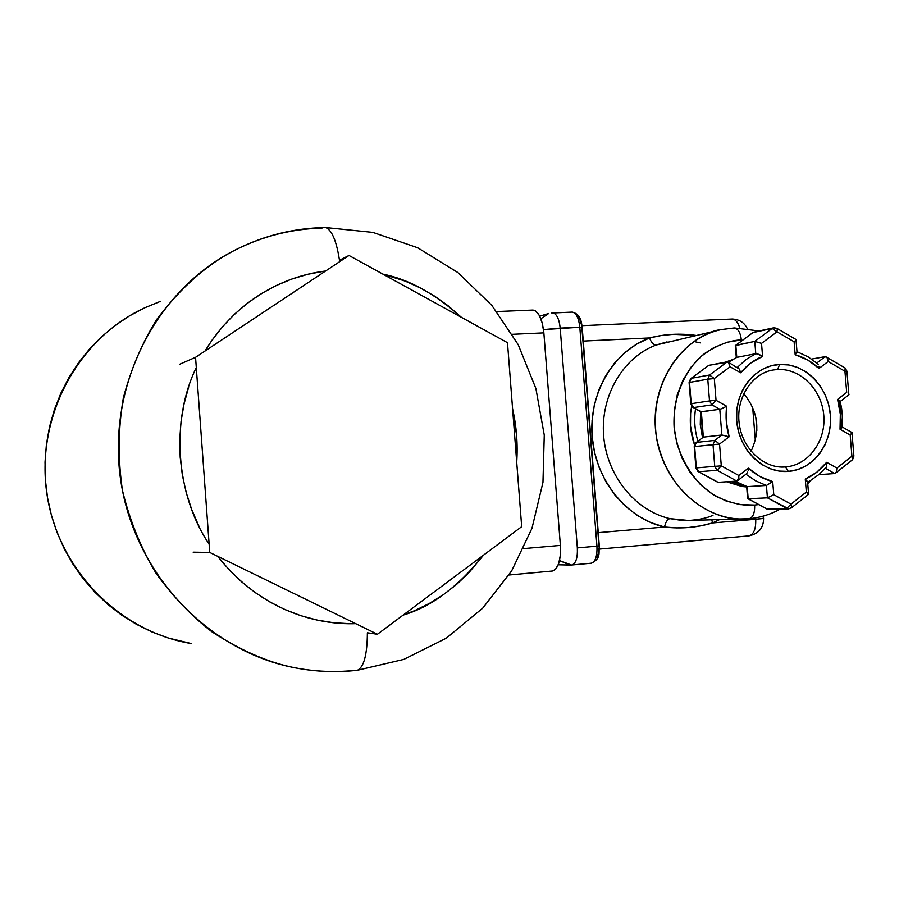 <?xml version="1.0" encoding="UTF-8"?>
<svg xmlns="http://www.w3.org/2000/svg" width="899" height="899" viewBox="0 0 899 899"><rect width="100%" height="100%" fill="white"/><g stroke="black" fill="none" stroke-linecap="round" stroke-linejoin="round"><path stroke-width="1.35" d="M349.003 255.473L195.555 357.308L209.737 552.436L377.423 634.256L521.69 526.668L507.486 342.688L349.003 255.473L339.474 260.216L349.003 255.473L507.486 342.688L521.69 526.668L377.423 634.256L367.376 632.795L377.423 634.256L209.737 552.436L195.555 357.308L349.003 255.473M193.15 552.166L209.737 552.436M179.542 364.32L195.555 357.308M323.247 227.582L325.798 227.593C331.933 230.189 336.496 241.056 339.474 260.216C336.496 241.056 331.933 230.189 325.798 227.593L323.247 227.582M382.929 274.15C408.663 279.229 434.835 293.636 461.445 317.358L447.994 305.649L434.464 296.052L420.103 287.815L405.033 281.05L382.929 274.15M512.587 408.787C516.543 426.429 517.914 444.263 516.723 462.266L516.588 435.397L512.587 408.787M483.493 555.166C457.962 587.002 431.16 606.982 403.112 615.096L414.709 610.635L429.475 603.364L443.421 594.644L456.456 584.564L468.435 573.225L483.493 555.166M355.847 670.463L357.465 670.249C363.926 667.058 367.219 654.573 367.376 632.795C367.219 654.573 363.926 667.058 357.465 670.249L355.959 670.463M140.491 309.829C75.606 342.103 35.454 419.428 47.018 494.607C58.345 569.831 119.713 631.851 191.296 643.549L168.327 638.032L152.1 632.008L136.479 624.344L121.635 615.096L107.723 604.353L94.901 592.227L83.292 578.821L73.044 564.28L64.245 548.75L57.019 532.377L51.423 515.352L47.546 497.844L45.399 480.032L45.029 462.108L46.422 444.275L49.557 426.699L54.412 409.573L60.93 393.077L69.021 377.378L78.595 362.645L89.54 349.003L101.756 336.597L115.094 325.539L129.4 315.931L144.548 307.863L160.359 301.39M560.38 545.412L523.679 548.592L560.38 545.412L560.335 555.346L558.65 563.718L555.604 569.224L552.458 571.011C558.324 568.842 560.965 560.302 560.38 545.412L543.861 332.877L560.38 545.412M324.045 271.228L307.761 274.296L291.838 279.05L276.409 285.455L261.654 293.467L247.708 303.019L234.718 314.021L222.84 326.371L212.186 339.968L204.994 351.037C239.348 294.928 290.366 275.251 325.55 271.026M188.745 386.795L184.059 403.898L181.047 421.451L179.755 439.285L180.182 457.209L182.34 475.02L186.205 492.551L191.723 509.598L198.848 525.994M355.689 623.659C319.111 624.974 261.71 612.197 217.693 556.312L228.942 569.584L241.516 581.765L255.147 592.553L269.678 601.858L284.961 609.589L300.839 615.669L317.133 620.074L333.698 622.76L350.352 623.715M355.094 670.362C336.844 672.306 318.527 671.755 300.142 668.732C319.201 671.924 338.26 672.441 357.296 670.294L403.763 659.405L446.241 638.234L482.718 608.162L511.655 570.887L531.983 528.297L542.962 482.358L544.266 435.082L535.894 388.514L518.195 344.654L491.854 305.402L457.894 272.566L417.675 247.753L372.871 232.392L325.573 227.537C294.344 228.043 264.598 235.347 236.325 249.45C207.86 263.643 181.418 286.86 156.977 319.111C142.278 342.519 131.052 368.837 123.298 398.088C118.174 428.508 117.893 459.288 122.444 490.427C129.827 520.802 141.154 548.615 156.415 573.854C173.293 596.97 191.802 616.287 211.928 631.806C242.842 651.921 272.251 664.237 300.142 668.732C211.917 654.506 135.165 576.36 120.859 481.257C106.217 386.199 156.269 288.984 236.325 249.45C263.609 235.965 292.197 228.852 322.067 228.088M209.141 544.165C175.799 495.169 170.417 420.091 196.297 367.545M512.363 334.304L543.861 332.877C542.322 319.134 538.715 311.526 533.051 310.065L535.557 310.987L539.366 315.527L542.288 323.224L543.861 332.877L512.363 334.304M748.788 518.734L744.956 518.959C702.546 520.746 661.585 482.021 655.91 433.385C649.763 384.806 680.24 337.687 721.807 329.506C694.242 331.855 647.583 373.107 656.439 437.139C668.26 499.934 720.245 522.105 744.956 518.959L749.114 518.701C753.059 517.498 754.902 512.947 754.654 505.047L758.677 504.586L754.654 505.047C743.866 506.204 731.145 503.384 716.503 496.563C696.972 485.752 677.565 459.906 674.115 427.216C672.373 394.414 687.454 366.399 705.03 353.228C718.402 344.62 730.516 340.182 741.349 339.934C740.473 332.742 738.169 328.753 734.438 327.966L733.764 327.989L734.438 327.966C738.169 328.753 740.473 332.742 741.349 339.934L727.235 342.216L713.84 347.598L701.692 355.914L691.275 366.848L683.015 379.985L677.262 394.83L674.25 410.776L674.115 427.216L676.846 443.465L682.363 458.883L690.421 472.863L700.692 484.831L712.761 494.338L726.134 501.013L740.282 504.62L754.654 505.047C754.902 512.947 753.059 517.498 749.114 518.701L748.889 518.723M755.778 353.689L746.013 359.533L737.394 367.365L746.013 359.533L755.778 353.689L736.798 357.375L735.82 345.295L754.789 341.384L772.185 328.45L752.957 332.596L735.258 345.666L754.789 341.384L755.778 353.689L759.037 354.375L762.588 356.386L761.532 343.373L754.789 341.384L761.532 343.373L777.006 331.843L777.309 328.641L776.691 328.236L777.309 328.641L777.006 331.843L772.185 328.45L754.789 341.384L755.778 353.689L736.798 357.375L728.426 362.207L736.798 357.375L735.82 345.295L752.957 332.596L774.174 327.742L772.185 328.45L777.006 331.843L794.109 341.766L795.166 354.7C803.998 357.229 811.943 361.814 819.011 368.466L828.17 361.499L844.948 371.231L846.689 392.413L837.587 399.414L840.34 401.46M788.322 471.413C813.393 469.671 832.867 443.162 830.361 414.877C828.226 386.57 804.695 362.926 779.647 364.443L777.556 369.511C800.38 368.107 821.855 389.638 823.799 415.45C826.08 441.24 808.302 465.39 785.456 466.941C764.813 469.087 742.147 449.421 739.169 423.182C735.775 396.987 753.07 372.636 773.646 369.938L777.556 369.511C800.357 368.107 821.843 389.615 823.799 415.417C826.091 441.184 808.347 465.345 785.524 466.941L788.322 471.413L779.085 471.076L770.005 468.682L761.442 464.322L753.722 458.142L747.148 450.399L742.001 441.375L738.472 431.419L736.708 420.946L736.775 410.36L738.675 400.066L742.327 390.492L747.575 381.985L754.227 374.894L761.992 369.489L770.578 365.96L779.647 364.443C754.576 365.522 734.191 392.009 736.708 420.946C738.843 449.905 763.296 473.571 788.322 471.413L797.357 469.694L805.841 465.997L813.46 460.468L819.933 453.343L825.012 444.87L828.518 435.397L830.328 425.272L830.361 414.877L828.631 404.595L825.203 394.818L820.203 385.918L813.809 378.209L806.257 371.995L797.829 367.522L788.85 364.972L779.647 364.443L777.556 369.511M694.646 446.556L696.377 442.42L694.219 446.646L696.343 467.896L694.646 446.556L719.548 444.061L714.772 440.386L713.008 444.6L714.75 466.356L721.29 465.862L719.548 444.061L694.646 446.556M697.927 471.424L695.916 467.941L694.219 446.646L695.669 442.847M698.725 471.739L696.343 467.896L698.725 471.739L718.11 482.325L698.725 471.739L717.166 470.289L721.29 465.862L714.75 466.356L717.166 470.289L736.877 481.089L738.821 477.583L738.843 475.492L721.29 465.862L717.166 470.289L698.725 471.739M717.2 481.988L718.054 482.336M734.843 481.223L746.709 486.528M746.698 486.528L747.563 498.563L748.17 498.743L747.193 486.617L735.045 481.212L747.193 486.617L766.42 485.471L772.713 481.606C763.745 479.279 755.632 474.796 748.35 468.165L738.843 475.492L738.439 479.381L736.877 481.089L718.11 482.325L736.877 481.089L717.166 470.289L714.75 466.356L696.343 467.896L714.75 466.356L713.008 444.6L714.772 440.386L696.377 442.42L703.355 437.139L721.863 435.004L714.772 440.386L696.377 442.42L703.355 437.139L721.863 435.004L714.772 440.386L719.548 444.061L729.123 436.779L721.863 435.004L729.123 436.779C726.201 426.744 725.381 416.563 726.673 406.258L721.2 408.865L726.673 406.258L716.042 400.302L711.929 404.853L719.796 409.259L721.863 435.004L719.796 409.259L721.2 408.865M808.336 494.506L808.606 493.765L806.336 492.068L790.974 504.137L791.761 507.553L791.199 508.025L791.761 507.553L790.974 504.137L786.771 508.429L790.974 504.137L773.769 494.675L767.42 497.832L773.769 494.675L772.713 481.606L766.42 485.471L755.778 480.909L745.956 474.234L755.778 480.909L766.42 485.471L767.42 497.832L786.771 508.429L767.218 509.137L769.263 509.587L766.353 508.778L747.53 498.507M708.704 365.365L691.264 378.31L689.522 382.412L691.23 403.707L693.601 407.584L711.929 404.853L716.042 400.302L709.513 400.909L711.929 404.853L719.796 409.259L700.793 411.787L692.758 407.258L693.601 407.584L690.803 403.876L689.106 382.626L690.612 378.726L708.749 365.354L691.117 378.344M735.258 345.666L736.315 357.577M796.177 339.586L777.309 328.641L773.646 327.809L754.913 331.9M748.159 470.222L748.35 468.165L748.159 470.222M746.103 474.11L747.665 472.11M737.91 480.426L746.878 473.548M786.771 508.429L788.85 508.89L767.42 497.832L748.17 498.743L767.218 509.137L786.771 508.429M826.406 466.986L819.079 474.414L810.673 480.403L807.605 482.111L805.279 479.077L806.336 492.068L808.695 494.315M719.796 409.259L701.344 411.888L693.601 407.584L711.929 404.853L709.513 400.909L691.23 403.707L709.513 400.909L707.783 379.198L689.522 382.412L707.783 379.198L709.547 375.007L691.264 378.31L709.547 375.007L727.291 361.814L708.749 365.354L728.235 362.05L727.291 361.814L709.547 375.007L714.3 378.546L709.547 375.007L707.783 379.198L714.3 378.546L716.042 400.302L714.3 378.546L707.783 379.198L709.513 400.909L716.042 400.302L726.673 406.258L726.313 421.62L729.123 436.779L719.548 444.061L721.29 465.862L738.843 475.492L748.35 468.165L759.891 476.515L772.713 481.606L773.769 494.675L790.974 504.137L806.336 492.068L805.279 479.077L816.888 472.155L826.675 462.333L836.879 468.053L851.926 456.231L850.184 435.015L840.037 429.25L842.262 427.587L840.037 429.25L850.184 435.015L852.117 432.633L850.184 435.015L851.926 456.231L853.893 456.096L851.926 456.231L852.6 459.681L851.915 460.221L852.6 459.681L851.926 456.231L836.879 468.053L836.43 471.874L834.733 473.559L825.304 468.278L834.733 473.559L836.43 471.874L836.879 468.053L826.675 462.333L826.687 466.154L826.675 462.333C820.753 469.84 813.629 475.425 805.279 479.077L807.718 481.943M826.08 467.559L825.507 468.042M842.464 427.104L852.117 432.633M834.733 473.559L818.832 474.627L834.733 473.559M769.263 509.587L788.513 508.901M748.17 498.743L747.193 486.617L766.42 485.471L767.42 497.832L748.17 498.743M846.925 371.309L844.948 371.231L846.925 371.309M844.397 367.567L845.15 367.994L844.948 371.231L845.15 367.994L844.397 367.567M827.799 359.499L828.17 361.499L827.799 359.499M826.181 356.881L827.102 357.881L825.17 356.645L826.181 356.881M818.877 366.489L819.011 368.466L818.877 366.489M817.584 363.556L818.405 364.758L817.584 363.556M825.17 356.645L816.775 363.016L825.17 356.645L811.595 359.072L825.17 356.645M796.997 351.621L795.166 354.7L796.997 351.621M795.379 340.699L794.109 341.766L795.379 340.699M842.262 427.587L842.543 417.979L841.633 408.393L840.071 400.853L837.587 399.414C840.419 409.225 841.228 419.17 840.037 429.25L840.329 414.237L837.587 399.414L846.689 392.413L844.948 371.231L828.17 361.499L819.011 368.466L807.751 360.027L795.166 354.7L794.109 341.766L777.006 331.843L761.532 343.373L762.588 356.386L750.744 363.072L740.664 372.782L730.1 366.781L714.3 378.546L730.1 366.781L728.235 362.05L730.1 366.781L740.664 372.782L739.371 369.062L740.664 372.782C746.799 365.297 754.104 359.836 762.588 356.386L757.183 353.779M738.371 367.837L737.618 367.489M739.371 369.062L728.561 362.342M751.047 451.298C760.678 430.565 758.239 411.349 743.72 393.638M839.677 401.797L841.734 426.924M774.174 327.742L776.253 328.27M701.344 411.888L703.355 437.139L701.344 411.888M703.355 437.139L696.197 442.454M700.568 411.607L700.276 424.721L702.49 437.701L700.276 424.721L700.568 411.607M729.37 361.51L728.212 362.039L729.37 361.51M695.534 408.809C693.927 419.721 694.713 430.509 697.905 441.162C694.713 430.509 693.927 419.721 695.534 408.809M731.123 481.471L745.159 485.999L731.123 481.471M732.258 359.712L725.167 362.218L732.258 359.712M691.679 406.202C689.173 419.226 690.095 432.048 694.466 444.702L690.522 426.137L690.623 413.36L691.679 406.202M726.549 481.774L746.732 486.966L741.99 486.505L726.549 481.774M649.528 337.945C664.664 334.035 680.071 333.192 695.736 335.394L673.329 334.327L661.361 335.507L649.528 337.945L636.593 344.16L624.76 352.678L614.354 363.286L605.656 375.726L598.925 389.672L594.363 404.752L592.07 420.552L592.149 436.644L594.587 452.59L599.307 467.941L606.196 482.302L615.051 495.259L625.625 506.474L637.616 515.655L650.696 522.555L664.518 527.028L598.262 532.658L664.518 527.028C626.558 518.532 595.464 480.122 592.149 436.644C588.665 393.166 613.41 351.273 649.528 337.945C651.404 342.721 653.607 345.081 656.158 345.025C653.607 345.081 651.404 342.721 649.528 337.945L583.26 341.081L649.528 337.945M700.254 342.879L693.904 341.496M667.08 341.867L656.158 345.025C623.041 357.319 600.408 395.774 603.622 435.644C606.656 475.526 635.132 510.778 669.935 518.633L681.049 520.319L688.735 520.465M571.393 564.999L559.515 560.583L569.944 565.055L571.888 564.977C575.911 563.516 577.731 557.818 577.338 547.884L560.201 328.101C559.178 318.943 556.717 313.875 552.84 312.908L552.233 312.931L552.84 312.908C556.717 313.875 559.178 318.943 560.201 328.101L543.513 329.618L579.81 327.236C578.776 318.111 576.281 313.066 572.315 312.099L572.405 312.11C576.326 313.155 578.799 318.201 579.81 327.236L596.947 546.165L577.338 547.884C577.731 557.818 575.911 563.516 571.888 564.977L591.362 563.201C595.464 561.74 597.329 556.065 596.947 546.165L577.338 547.884L560.201 328.101L579.81 327.236L596.947 546.165L599.296 545.828L596.947 546.165C597.329 556.009 595.486 561.684 591.407 563.201L591.362 563.201C601.397 558.391 598.442 552.907 599.296 545.895L582.181 327.281L579.81 327.236L582.181 327.281C581.316 321.01 580.496 314.29 572.315 312.099L551.761 313.032M540.861 318.763L548.705 313.493L540.861 318.763M755.34 440.465L752.665 407.281L755.34 440.465M731.539 319.066L732.247 319.033C735.506 319.381 738.012 322.348 739.753 327.933C738.012 322.348 735.506 319.381 732.247 319.033L731.539 319.066M596.442 557.672L598.588 552.975L599.06 548.334M598.97 545.828L581.878 327.551M581.586 325.078L579.574 318.943L577.585 316.673M599.386 549.075L749.024 535.871C758.756 533.691 763.611 527.893 763.566 518.453L755.722 519.274C756.037 528.882 753.8 534.422 749.024 535.871L749.024 535.871C753.8 534.422 756.037 528.882 755.722 519.274L763.554 518.262M755.61 517.858L755.722 519.274L712.536 522.948L719.492 519.644L712.536 522.948L700.782 525.836L688.791 527.488L676.677 527.904L664.518 527.028C665.62 522.004 667.418 519.206 669.935 518.633C667.418 519.206 665.62 522.004 664.518 527.028C680.88 529.005 696.894 527.634 712.536 522.948L711.817 519.847L712.536 522.948L755.722 519.274L755.61 517.858M755.89 418.17L756.879 430.385M719.121 330.113L656.158 345.025C623.041 357.319 600.408 395.774 603.622 435.644C606.656 475.526 635.132 510.778 669.935 518.633L688.555 520.476L749.092 518.712C760.082 517.7 770.387 514.531 780.017 509.205M759.037 330.956L734.359 327.955L721.807 329.506L733.438 328.045M509.07 574.989L552.458 571.011M496.799 311.548L533.051 310.065M810.246 480.662L807.785 484.258M698.512 471.739L717.087 481.886M747.957 498.743L766.353 508.778M766.914 509.115L769.05 509.598M693.343 407.584L700.793 411.742M690.803 403.876L692.758 407.258M690.803 403.786L689.106 382.626M689.106 382.502L690.612 378.726M736.382 357.544L728.381 362.173M735.674 345.34L752.261 333.046M754.194 332.012L752.733 332.675M769.117 509.598L788.704 508.89L791.761 507.553L808.752 494.18M808.549 493.697L807.538 481.223M835.935 472.795L852.6 459.681L853.893 456.096L852.005 433.149M848.982 394.751L840.351 401.415M826.631 357.251L845.15 367.994L846.925 371.186L848.802 394.099M818.101 364.174L808.145 356.869L797.121 351.723M796.042 339.946L797.053 352.374M702.939 437.274L700.928 411.888M558.257 564.774L569.944 565.055M539.692 316.156L548.705 313.493M747.249 328.528C744.293 322.516 739.293 319.359 732.247 319.033L582.013 325.674M763.566 518.453L763.375 516.082M688.567 520.476C698.928 519.779 707.075 518.06 712.986 515.296"/></g></svg>
